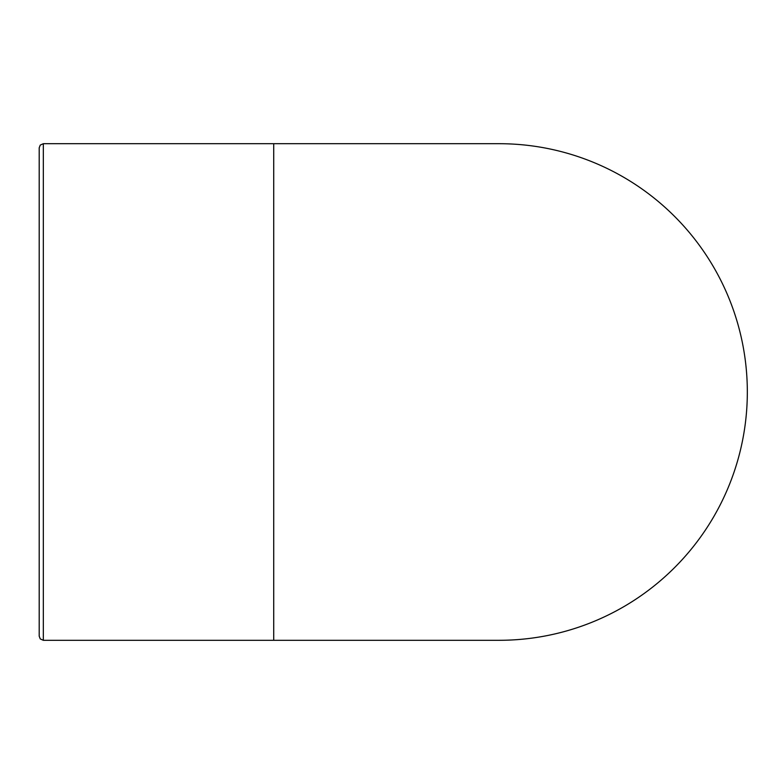 <?xml version="1.0" encoding="UTF-8"?>
<svg xmlns="http://www.w3.org/2000/svg" width="784" height="784" viewBox="0 0 784 784"><rect width="100%" height="100%" fill="white"/><g stroke="black" fill="none" stroke-linecap="round" stroke-linejoin="round"><path stroke-width="1.18" d="M499.026 640.303A248.303 248.303 0 0 0 747.328 392A248.303 248.303 0 0 0 499.026 143.697L273.714 143.697L273.714 640.303L499.026 640.303M39.2 392L39.2 636.167L40.258 638.931L43.336 640.303L43.336 143.697L40.258 145.069L39.2 147.833L39.2 392M43.336 640.303L273.714 640.303M43.336 143.697L273.714 143.697"/></g></svg>
